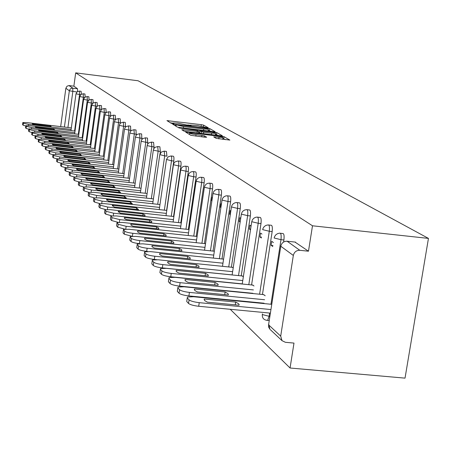 <?xml version="1.0" encoding="UTF-8"?>
<svg xmlns="http://www.w3.org/2000/svg" width="451" height="451" viewBox="0 0 451 451"><rect width="100%" height="100%" fill="white"/><g stroke="black" fill="none" stroke-linecap="round" stroke-linejoin="round"><path stroke-width="0.68" d="M207.257 127.78L208.238 127.763L203.593 125.13L201.338 124.668L166.955 120.62L171.194 123.275L172.778 123.608L173.81 123.642L173.178 123.016L177.874 123.185L190.057 125.699L191.077 125.733L190.401 125.096L197.78 125.598L207.257 127.78M216.136 138.35L229.863 140.086L224.096 136.738L221.706 136.236L185.586 132.03L190.824 135.317L205.188 137.256L206.676 137.217L204.331 135.824L196.055 134.618C191.76 134.02 189.612 133.496 189.612 133.039L193.659 133.169L216.474 135.909C220.815 136.512 222.974 137.042 222.957 137.504L213.712 136.862L216.136 138.35M428.45 238.404L312.492 225.788L75.683 72.865L138.057 80.757L428.45 238.404L405.026 378.135L290.061 368.01L230.224 309.285M213.627 131.653L215.048 131.619L209.715 128.597L207.421 128.123L172.513 124.025L177.378 127.075L179.69 127.554L213.627 131.653M216.773 132.594L222.304 135.723L220.872 135.768L186.336 131.613L183.974 131.117L181.787 129.708L197.228 131.433L198.711 131.483L197.205 130.525L178.81 127.904L214.434 132.104L216.773 132.594L216.48 134.556L217.991 135.418M209.608 289.052L209.89 289.328M219.648 298.906L220.06 299.312M312.492 225.788L308.478 251.213L299.819 250.299C296.375 250.294 294.21 252.008 293.325 255.452L280.697 336.125L282.033 340.668L285.382 342.298L293.99 343.087L290.061 368.01M64.42 127.052L69.341 90.786L65.863 88.227L60.665 126.607M65.863 88.227L67.024 86.209L68.918 85.566L72.786 88.114L72.831 91.497L67.938 127.47M75.683 72.865L73.874 86.169L69.257 85.589M203.807 191.111L203.316 194.432M212.404 197.465L212.105 197.245L211.592 200.718L211.914 200.757M205.526 243.647L205.199 243.641M221.402 204.117L220.917 203.756L220.387 207.308L220.917 207.364M214.326 251.331L213.819 251.179M230.822 211.079L230.14 210.572L229.593 214.202L230.343 214.281M223.549 259.381L222.833 259.06M240.704 218.38L239.791 217.709L239.233 221.424L240.231 221.531M233.212 267.821L232.276 267.313M251.077 226.047L249.922 225.19L249.341 228.995L250.609 229.131M243.354 276.677L242.176 275.967M261.98 234.103L260.548 233.049L259.951 236.944L261.518 237.108M254.009 285.985L252.571 285.049M273.436 242.57L271.722 241.308L271.107 245.299L272.985 245.496M265.211 295.76L263.491 294.593M280.454 233.268L282.506 233.488C283.904 233.235 284.378 235.399 283.921 239.988L283.6 242.029M268.796 225.01L270.871 225.235C272.184 225.049 272.613 227.157 272.167 231.566L262.448 294.486M261.146 302.931L261.09 303.286M257.718 217.168L259.81 217.399C261.039 217.264 261.433 219.316 260.994 223.561L251.579 284.947M247.176 209.709L249.285 209.94C250.435 209.856 250.795 211.857 250.367 215.944L241.24 275.871M237.136 202.606L239.244 202.843C240.332 202.792 240.665 204.743 240.242 208.689L231.38 267.217M227.563 195.835L229.672 196.067C230.692 196.055 230.997 197.955 230.591 201.772L221.982 258.97M218.425 189.369L220.522 189.606C221.486 189.617 221.768 191.472 221.373 195.165L213.002 251.094M209.692 183.191L211.778 183.427C212.692 183.461 212.951 185.271 212.562 188.851L204.416 243.563M201.338 177.277L203.412 177.514C204.275 177.57 204.512 179.335 204.134 182.807L196.208 236.358M193.332 171.617L195.39 171.854C196.208 171.927 196.433 173.652 196.061 177.023L188.338 229.458M185.665 166.194L187.706 166.43C188.484 166.515 188.687 168.2 188.326 171.481L180.795 222.845M178.308 160.99L180.327 161.221C181.065 161.323 181.257 162.969 180.907 166.165L173.562 216.497M171.245 155.99L173.246 156.226C173.945 156.334 174.125 157.946 173.782 161.058L166.611 210.403M157.923 146.569L159.885 146.8L160.347 151.429L159.992 153.904M151.643 142.127L153.577 142.358L154.011 146.891L153.735 148.807M145.594 137.848L147.505 138.074L147.686 144.038M139.759 133.721L141.653 133.947L141.851 139.506M134.133 129.741L136.005 129.967L136.219 135.176M128.704 125.902L130.553 126.128L130.773 131.027M123.467 122.198L125.288 122.418L125.513 127.041M118.399 118.613L120.203 118.833L120.434 123.213M113.505 115.152L115.281 115.366L115.518 119.521M108.764 111.803L110.523 112.017L110.76 115.963M218.932 273.627L216.339 273.368M157.715 204.303L164.711 155.888L159.795 154.614L161.351 152.043L164.22 151.164L164.711 155.888L166.932 156.147L166.436 151.423L164.457 151.186M106.154 112.53L105.917 108.77L104.181 108.561M101.689 109.21L101.458 105.63L99.744 105.421M97.365 106.008L97.134 102.586L95.443 102.377M93.171 102.907L92.945 99.632L91.271 99.429M89.101 99.908L88.881 96.773L87.229 96.565M85.154 96.999L84.935 93.994L83.305 93.791M81.321 94.18L81.107 91.299L79.494 91.096M308.478 251.213L294.965 242.057M73.874 86.169L77.471 88.695L77.6 91.452M211.592 200.718L211.891 200.943M220.387 207.308L220.872 207.669M229.593 214.202L230.275 214.715M239.233 221.424L240.141 222.106M249.341 228.995L250.497 229.858M259.951 236.944L261.377 238.01M271.107 245.299L272.816 246.579M190.311 125.728L190.378 125.271L187.734 124.95M173.088 123.642L173.15 123.185L170.523 122.864M210.797 131.309L208.187 130.204M207.612 128.563L175.586 124.639L183.518 126.584L203.722 129.025L208.339 129.189L207.612 128.563M198.609 132.199L199.601 132.318M211.632 133.169L215.533 133.304C215.527 132.865 213.413 132.352 209.185 131.76L199.855 130.846L201.349 131.72L203.7 132.211L211.632 133.169L211.418 134.629M199.579 132.718L199.855 130.846M200.391 133.304L199.567 132.814M216.48 134.556L215.392 134.263M225.455 139.686L222.811 138.457M50.275 125.739L32.292 123.788L33.504 124.577L51.267 126.686L50.275 125.739L50.162 126.556M71.343 127.875L26.885 122.593L22.826 122.531L23.39 123.219L28.582 124.369L71.134 129.414M25.741 125.981L23.125 125.22L22.584 124.634L22.821 122.604M32.511 124.16L32.585 123.636M53.613 128.918L35.387 126.945L36.621 127.763L54.639 129.894L53.613 128.918L53.5 129.758M75.024 131.072L29.884 125.728L25.78 125.677L26.355 126.381L31.638 127.56L74.804 132.656M28.779 129.2L26.09 128.411L25.532 127.808L25.769 125.744M35.601 127.323L35.668 126.793M57.057 132.188L38.566 130.192L39.829 131.038L58.111 133.192L57.057 132.188L56.939 133.056M78.812 134.364L32.974 128.958L28.819 128.907L29.411 129.64L34.778 130.841L78.592 135.999M31.914 132.515L29.14 131.698L28.565 131.078L28.808 128.986M38.78 130.581L38.848 130.04M60.597 135.559L41.847 133.541L43.133 134.415L61.691 136.597L60.597 135.559L60.479 136.45M82.725 137.758L36.159 132.284L31.953 132.244L32.562 133L38.019 134.223L82.488 139.444M35.144 135.926L32.286 135.086L31.694 134.449L31.942 132.323M42.056 133.941L42.129 133.389M64.256 139.032L45.23 136.991L46.543 137.899L65.378 140.103L64.256 139.032L64.127 139.957M86.75 141.253L39.44 135.712L35.178 135.678L35.809 136.461L41.357 137.713L86.513 142.995M38.482 139.449L35.528 138.581L34.919 137.921L35.167 135.768M45.433 137.403L45.506 136.839M68.022 142.617L48.719 140.549L50.061 141.49L69.183 143.717L68.022 142.617L67.892 143.57M90.91 144.861L42.822 139.246L38.51 139.224L39.164 140.035L44.801 141.315L90.662 146.654M41.92 143.085L38.871 142.183L38.245 141.507L38.498 139.314M48.911 140.971L48.99 140.396M71.912 146.316L52.322 144.224L53.692 145.199L73.107 147.449L71.912 146.316L71.777 147.297M95.2 148.576L46.318 142.894L41.949 142.877L42.619 143.722L48.358 145.03L94.941 150.431M45.472 146.834L42.326 145.904L41.672 145.205L41.932 142.978M52.508 144.658L52.587 144.066M75.926 150.132L56.037 148.013L57.44 149.027L77.16 151.305L75.926 150.132L75.785 151.147M99.626 152.421L49.92 146.665L45.495 146.654L46.188 147.528L52.034 148.864L99.361 154.332M49.142 150.707L45.889 149.749L45.196 148.864L45.483 146.761M56.217 148.464L56.296 147.86M80.069 154.073L59.876 151.925L61.313 152.979L81.343 155.285L80.069 154.073L79.923 155.121M104.204 156.384L53.646 150.555L49.159 150.549L49.875 151.457L55.828 152.833L103.927 158.363M52.93 154.71L49.571 153.712L48.877 152.968L49.148 150.668M60.051 152.387L60.13 151.773M84.354 158.149L63.85 155.973L65.316 157.066L85.673 159.4L84.354 158.149L84.202 159.231M108.933 160.483L57.497 154.575L52.947 154.58L53.686 155.522L59.746 156.925L108.652 162.529M56.837 158.842L53.376 157.816L52.66 157.044L52.93 154.704M64.008 156.446L64.093 155.82M88.779 162.36L67.954 160.15L69.454 161.295L90.144 163.657L88.779 162.36L88.627 163.482M113.827 164.716L61.471 158.729L56.865 158.746L57.632 159.727L63.805 161.165L113.534 166.836M60.885 163.121L57.316 162.056L56.572 161.261L56.849 158.882M68.107 160.646L68.191 160.004M93.363 166.718L72.199 164.48L73.739 165.669L94.778 168.06L93.363 166.718L93.205 167.879M118.889 169.097L65.592 163.031L60.924 163.059L61.714 164.074L68.005 165.551L118.585 171.29M65.096 167.552L61.387 166.447L60.62 165.618L60.902 163.2M72.34 164.987L72.431 164.333M98.104 171.228L76.597 168.956L78.17 170.196L99.57 172.615L98.104 171.228L97.94 172.429M124.138 173.629L69.854 167.484L65.119 167.518L65.936 168.578L72.352 170.095L123.816 175.907M129.567 178.325L74.268 172.096L69.471 172.141L65.609 170.991L64.809 170.134L65.096 167.676M76.726 169.486L76.817 168.815M103.02 175.896L81.157 173.59L82.764 174.892L104.531 177.339L103.02 175.896L102.845 177.147M69.471 172.141L70.311 173.246L76.856 174.802L129.234 180.682M74.015 176.905L69.978 175.698L69.15 174.813L69.448 172.31M81.27 174.142L81.366 173.46M108.11 180.738L85.882 178.399L87.528 179.752L109.678 182.232L108.11 180.738L107.93 182.035M135.199 183.191L78.84 176.871L73.975 176.933L74.849 178.083L81.524 179.678L134.855 185.637M78.745 181.838L74.505 180.58L73.654 179.661L73.953 177.113M85.978 178.968L86.073 178.269M113.387 185.756L90.781 183.377L92.472 184.803L115.016 187.306L113.387 185.756L113.201 187.103M141.045 188.236L83.587 181.832L78.654 181.9L79.556 183.1L86.372 184.741L140.684 190.773M83.672 186.962L79.207 185.649L78.322 184.69L78.626 182.097M90.865 183.969L90.961 183.258M118.867 190.97L95.866 188.552L97.596 190.04L120.558 192.577L118.867 190.97L118.669 192.368M147.111 193.468L88.509 186.973L83.508 187.058L84.444 188.309L91.401 189.995L146.733 196.106M88.802 192.289L84.089 190.903L83.164 189.91L83.48 187.272M95.933 189.166L96.035 188.439M124.561 196.377L101.154 193.919L102.929 195.48L126.314 198.051L124.561 196.377L124.352 197.837M153.419 198.902L93.622 192.318L88.554 192.414L89.523 193.721L96.632 195.458L153.024 201.648M94.152 197.82L89.157 196.365L88.199 195.334L88.52 192.645M101.199 194.561L101.3 193.817M130.474 202.003L106.65 199.494L108.465 201.14L132.301 203.739L130.474 202.003L130.254 203.519M159.97 204.551L98.938 197.871L93.797 197.978L94.8 199.348L102.067 201.135L159.558 207.404M99.739 203.576L94.422 202.042L93.43 200.971L93.757 198.231M106.673 200.165L106.774 199.41M136.619 207.849L112.367 205.295L114.233 207.026L138.525 209.659L136.619 207.849L136.399 209.427M166.791 210.42L104.469 203.643L99.248 203.767L100.291 205.205L107.721 207.043L166.363 213.396M105.579 209.568L99.908 207.95L98.87 206.834L99.209 204.044M112.361 205.994L112.468 205.228M143.023 213.937L118.325 211.333L120.231 213.154L145.002 215.82L144.985 214.98L143.023 213.937L142.787 215.584M173.894 216.531L110.219 209.659L104.931 209.788L106.008 211.299L113.613 213.199L173.443 219.631M111.69 215.815L105.619 214.101L104.536 212.94L104.886 210.098M118.292 212.066L118.399 211.282M149.693 220.28L124.577 217.591L124.301 217.951L124.91 218.769L126.489 219.541L151.756 222.242L151.716 221.362L149.693 220.28L149.444 221.993M181.302 222.895L116.217 215.922L110.85 216.068L111.966 217.653L119.752 219.614L180.828 226.131M118.094 222.326L111.566 220.511L110.439 219.299L110.799 216.407M124.465 218.385L124.577 217.591M156.644 226.892L131.016 224.17L130.745 224.525L131.162 225.229L133.011 226.205L158.797 228.939L158.729 228.02L156.644 226.892L156.384 228.685M189.025 229.531L122.469 222.45L117.023 222.614L118.185 224.282L126.156 226.301L188.529 232.908M124.831 229.125L117.773 227.203L116.6 225.934L116.972 222.98M130.903 224.976L131.016 224.17L130.897 224.97M163.899 233.793L137.741 231.03L137.476 231.402L137.905 232.141L139.821 233.161L166.148 235.929L166.053 234.965L163.899 233.793L163.628 235.664M197.093 236.454L128.992 229.266L123.467 229.441L124.673 231.2C125.863 232.068 128.586 232.767 132.842 233.291L196.568 239.983M131.94 236.228L124.251 234.182L123.027 232.863L123.411 229.852M137.623 231.853L137.741 231.03M171.476 240.997L144.76 238.207L144.5 238.596L144.963 239.368L146.936 240.428L173.827 243.23L173.703 242.221L171.476 240.997L171.188 242.954M205.521 243.675L135.802 236.386L130.204 236.572L130.17 237.063L131.455 238.432C132.69 239.34 135.48 240.056 139.827 240.592L204.974 247.368M139.5 243.658L139.393 243.647C135.046 243.117 132.256 242.39 131.021 241.477L129.741 240.095L130.142 237.023M144.641 239.036L144.76 238.207M179.397 248.529L152.105 245.705L151.852 246.111L152.573 247.103L154.383 248.033L181.86 250.869L181.702 249.809L179.397 248.529L179.098 250.581M214.197 251.218L142.928 243.828L137.251 244.03L137.205 244.56L138.547 245.992C139.833 246.939 142.696 247.689 147.139 248.23L213.763 255.097M147.618 251.449L146.688 251.354C142.245 250.812 139.382 250.063 138.102 249.11L136.76 247.661L137.183 244.532M151.981 246.545L152.105 245.705M187.689 256.416L159.789 253.552L159.541 253.986L160.066 254.838L162.174 255.993L190.266 258.863L190.08 257.746L187.689 256.416L187.374 258.57M223.222 259.099L150.386 251.619L144.636 251.833L144.568 252.413L145.977 253.913C147.308 254.905 150.251 255.678 154.8 256.23L222.974 263.187M156.587 259.652L154.332 259.426C149.788 258.874 146.851 258.096 145.521 257.098L144.111 255.582L144.551 252.391M159.665 254.409L159.789 253.552M196.377 264.675L167.845 261.777L167.603 262.234L168.409 263.322L170.348 264.337L199.077 267.24L198.852 266.067L196.377 264.675L196.044 266.936M232.671 267.353L158.2 259.782L152.37 260.013L152.286 260.639L153.763 262.211C155.15 263.254 158.171 264.055 162.828 264.613L232.626 271.665M232.135 274.907L162.349 267.888C157.698 267.325 154.676 266.524 153.295 265.476L151.818 263.886L152.28 260.633M167.716 262.64L167.845 261.777M205.487 273.34L176.29 270.408L176.059 270.888L176.651 271.829L178.923 273.092L208.323 276.035L208.058 274.8L205.487 273.34L205.132 275.713M242.582 276.006L166.396 268.345L160.494 268.587L160.387 269.27L161.937 270.927C163.38 272.015 166.487 272.844 171.25 273.419L242.762 280.561M242.255 283.876L170.76 276.767C165.996 276.198 162.89 275.364 161.452 274.264L159.902 272.596L160.004 271.908M176.166 271.276L176.29 270.408M215.054 282.439L185.169 279.468L184.966 279.8L185.575 280.967L187.926 282.292L218.03 285.269L218.199 284.75L217.72 283.967L215.054 282.439L214.682 284.936M252.988 285.088L174.999 277.337L169.035 277.585L168.894 278.34L170.523 280.077C172.028 281.221 175.219 282.084 180.107 282.67L253.406 289.908M252.887 293.302L179.599 286.103C174.717 285.522 171.521 284.654 170.021 283.499L168.392 281.745L168.505 281.001M185.04 280.342L185.169 279.468M225.117 292L194.499 289.001L194.302 289.35L194.962 290.579L197.403 291.966L228.245 294.982L228.403 294.435L227.885 293.607L225.117 292L224.716 294.638M263.92 294.633L184.053 286.791L178.015 287.05L177.841 287.879L179.554 289.705C181.127 290.912 184.414 291.808 189.426 292.406L264.596 299.735M264.06 303.213L188.901 295.924C183.895 295.332 180.609 294.424 179.036 293.212L177.328 291.369L177.446 290.568M194.37 289.869L194.499 289.001M235.704 302.069L204.326 299.036L204.14 299.408L204.844 300.704L207.387 302.164L239.002 305.209L239.143 304.628L238.585 303.754L235.704 302.069L235.281 304.853M271.761 304.324L193.58 296.741L187.486 297.012L187.261 297.925L189.07 299.853C190.711 301.116 194.105 302.052 199.241 302.66L270.95 309.555M270.391 313.129L198.705 306.274C193.564 305.665 190.175 304.724 188.535 303.45L186.731 301.505L186.861 300.637M204.196 299.904L204.326 299.036M269.597 313.05L269.078 316.41L267.629 320.373L266.699 320.362M293.325 255.452L280.781 246.235L268.576 324.827L280.697 336.125M76.873 91.993L69.341 90.786L70.26 88.965L71.76 88.159L77.471 88.695M283.921 239.988L280.99 239.678L270.966 304.245M269.873 316.484L262.307 314.556L262.409 313.879M272.167 231.566L269.303 231.256L259.601 294.21M258.299 302.655L258.243 303.01M260.994 223.561L258.203 223.256L248.8 284.671M250.367 215.944L247.638 215.646L238.517 275.595M240.242 208.689L237.576 208.396L228.725 266.953M230.591 201.772L227.98 201.479L219.378 258.705M221.373 195.165L218.82 194.877L210.454 250.829M212.562 188.851L210.065 188.569L201.924 243.303M204.134 182.807L201.687 182.531L193.767 236.099M196.061 177.023L193.665 176.753L185.947 229.204M188.326 171.481L185.975 171.211L178.449 222.591M180.907 166.165L178.596 165.895L171.262 216.249M173.782 161.058L171.515 160.793L164.356 210.155M160.347 151.429L158.166 151.175L151.333 198.671M154.011 146.891L151.869 146.637L145.188 193.254M147.905 142.516L145.803 142.268L139.269 188.039M142.026 138.299L139.957 138.051L133.564 183.005M136.349 134.235L134.319 133.992L128.061 178.156M130.875 130.311L128.879 130.074L122.751 173.472M125.587 126.522L123.625 126.286L117.621 168.95M120.479 122.864L118.545 122.627L112.665 164.581M115.541 119.323L113.641 119.092L107.874 160.359M110.766 115.901L108.894 115.67L103.24 156.271M106.086 112.581L104.299 112.361L98.752 152.32M101.503 109.356L99.851 109.159L94.406 148.486M97.072 106.239L95.539 106.053L90.194 144.777M92.776 103.211L91.361 103.042L86.113 141.18M88.616 100.28L87.314 100.122L82.15 137.69M84.579 97.439L83.379 97.286L78.311 134.302M80.667 94.676L79.562 94.541L74.578 131.021M79.421 91.091L79.562 94.541L76.016 93.814L77.177 91.728L79.421 91.091M83.226 93.78L83.379 97.286L79.776 96.548L80.949 94.428L83.226 93.78M87.144 96.559L87.314 100.122L83.644 99.367L84.839 97.213L87.144 96.559M91.187 99.417L91.361 103.042L87.635 102.27L88.847 100.088L91.187 99.417M95.347 102.366L95.539 106.053L91.75 105.263L92.974 103.048L95.347 102.366M99.643 105.404L99.851 109.159L95.99 108.353L97.236 106.098L99.643 105.404M104.08 108.544L104.299 112.361L100.37 111.538L101.638 109.249L104.08 108.544M108.657 111.786L108.894 115.67L104.891 114.83L105.218 113.658L106.182 112.508L108.657 111.786M113.381 115.135L113.641 119.092L109.565 118.23L109.897 117.034L110.873 115.868L113.381 115.135M118.269 118.602L118.545 122.627L114.396 121.747L114.734 120.53L115.727 119.346L118.269 118.602M123.326 122.182L123.625 126.286L119.391 125.384L119.735 124.143L120.744 122.943L123.326 122.182M128.558 125.885L128.879 130.074L124.566 129.144L124.916 127.881L125.936 126.663L128.558 125.885M133.975 129.725L134.319 133.992L129.916 133.039L130.277 131.754L131.314 130.514L133.975 129.725M139.59 133.705L139.957 138.051L135.469 137.081L135.83 135.768L136.89 134.511L139.59 133.705M145.408 137.826L145.803 142.268L141.219 141.264L141.591 139.928L142.668 138.649L145.408 137.826M151.44 142.104L151.869 146.637L147.189 145.611L147.573 144.241L148.661 142.944L151.44 142.104M157.709 146.547L158.166 151.175L153.385 150.121L153.78 148.723L154.885 147.409L157.709 146.547M170.985 155.961C171.684 156.074 171.859 157.681 171.515 160.793L166.492 159.474L168.076 156.863L170.985 155.961M178.027 160.956C178.759 161.058 178.951 162.704 178.596 165.895L173.483 164.75L173.911 163.256L175.078 161.881L178.027 160.956M185.361 166.16C186.133 166.244 186.336 167.93 185.975 171.211L180.738 170.027L181.184 168.505L182.367 167.107L183.563 166.43L185.361 166.16M193 171.577C193.812 171.651 194.031 173.376 193.665 176.753L188.304 175.535L188.76 173.968L189.961 172.553L191.179 171.865L193 171.577M200.971 177.237C201.828 177.294 202.065 179.058 201.687 182.531L196.191 181.274L196.664 179.673L197.888 178.235L199.573 177.39L200.971 177.237M209.287 183.145C210.194 183.179 210.448 184.989 210.065 188.569L204.427 187.266L204.923 185.632L206.163 184.171L207.415 183.456L209.287 183.145M217.98 189.319C218.938 189.33 219.214 191.185 218.82 194.877L213.035 193.535L213.554 191.855L214.817 190.373L216.085 189.645L217.98 189.319M227.073 195.779C228.082 195.762 228.386 197.662 227.98 201.479L222.044 200.092L222.585 198.367L223.871 196.867L225.618 195.965L227.073 195.779M236.589 202.544C237.666 202.499 237.993 204.444 237.576 208.396L231.481 206.958L232.045 205.188L233.347 203.666L235.118 202.753L236.589 202.544M246.562 209.642C247.706 209.557 248.067 211.553 247.638 215.646L241.37 214.152L241.967 212.336L242.909 211.136L244.605 210.031L246.562 209.642M257.031 217.094C258.248 216.959 258.643 219.017 258.203 223.256L251.754 221.712L252.385 219.846L253.727 218.29L255.531 217.331L257.031 217.094M268.024 224.931C269.326 224.739 269.754 226.847 269.303 231.256L262.662 229.649L263.096 228.195L264.303 226.509L266.034 225.365L268.024 224.931M279.586 233.173C280.984 232.919 281.452 235.084 280.99 239.678L274.14 238.004L274.62 236.499L275.843 234.802L277.585 233.641L279.586 233.173M295.557 242.119L287.112 241.223L299.819 250.299M286.47 241.189L287.112 241.223C283.752 241.206 281.638 242.88 280.781 246.235L280.9 245.665M268.604 324.624L268.672 327.133L269.884 329.258L268.689 324.106M282.033 340.668L270.375 329.72M190.418 125.739L190.474 125.339M173.184 123.647L173.24 123.253M168.296 121.499L168.42 120.671M201.129 126.1L201.338 124.668M203.378 126.568L203.593 125.13M173.872 124.921L173.996 124.076M207.37 128.473L207.421 128.123M209.427 130.525L209.715 128.597M175.428 125.874L175.597 124.69M176.02 126.241L176.194 125.051M183.315 127.994L183.518 126.584M203.514 130.429L203.722 129.025M183.168 130.621L183.292 129.758M197.014 132.898L197.228 131.433M198.446 133.068L198.677 131.495M214.343 132.684L214.434 132.104M201.107 133.389L201.349 131.72M203.486 133.676L203.7 132.211M215.076 137.735L215.2 136.912M218.786 138.885L219.011 137.369M195.835 136.14L196.055 134.618M201.71 136.845L201.93 135.323M204.14 137.132L204.331 135.824M186.973 132.955L187.103 132.081M221.616 136.822L221.706 136.236M223.797 138.739L224.096 136.738M28.424 125.581L28.582 124.369M23.125 125.22L23.39 123.219M22.584 124.634L22.849 122.644M31.469 128.811L31.638 127.56M26.09 128.411L26.355 126.381M25.532 127.808L25.797 125.79M34.609 132.132L34.778 130.841M29.14 131.698L29.411 129.64M28.565 131.078L28.836 129.031M37.839 135.559L38.019 134.223M32.286 135.086L32.562 133M31.694 134.449L31.97 132.369M41.176 139.094L41.357 137.713M35.528 138.581L35.809 136.461M34.919 137.921L35.201 135.813M44.615 142.736L44.801 141.315M38.871 142.183L39.164 140.035M38.245 141.507L38.532 139.359M48.161 146.502L48.358 145.03M42.326 145.904L42.619 143.722M41.672 145.205L41.966 143.023M51.826 150.386L52.034 148.864M45.889 149.749L46.188 147.528M45.218 149.022L45.517 146.812M55.614 154.405L55.828 152.833M49.571 153.712L49.875 151.457M48.877 152.968L49.182 150.719M59.526 158.56L59.746 156.925M53.376 157.816L53.686 155.522M52.66 157.044L52.97 154.755M63.574 162.856L63.805 161.165M57.316 162.056L57.632 159.727M56.572 161.261L56.888 158.932M67.763 167.31L68.005 165.551M61.387 166.447L61.714 164.074M60.62 165.618L60.941 163.256M72.104 171.916L72.352 170.095M65.609 170.991L65.936 168.578M64.809 170.134L65.141 167.727M76.597 176.696L76.856 174.802M69.978 175.698L70.311 173.246M69.15 174.813L69.488 172.367M81.253 181.646L81.524 179.678M74.505 180.58L74.849 178.083M73.654 179.661L73.992 177.17M86.09 186.793L86.372 184.741M79.207 185.649L79.556 183.1M78.322 184.69L78.671 182.153M91.108 192.132L91.401 189.995M84.089 190.903L84.444 188.309M83.164 189.91L83.52 187.328M96.322 197.685L96.632 195.458M89.157 196.365L89.523 193.721M88.199 195.334L88.565 192.701M101.74 203.457L102.067 201.135M94.422 202.042L94.8 199.348M93.43 200.971L93.802 198.288M107.383 209.473L107.721 207.043M99.908 207.95L100.291 205.205M98.87 206.834L99.254 204.1M113.252 215.736L113.613 213.199M105.619 214.101L106.008 211.299M104.536 212.94L104.931 210.149M119.374 222.27L119.752 219.614M111.566 220.511L111.966 217.653M110.439 219.299L110.845 216.452M125.756 229.085L126.156 226.301M117.773 227.203L118.185 224.282M116.6 225.934L117.006 223.025M132.425 236.211L132.842 233.291M124.251 234.182L124.673 231.2M123.027 232.863L123.444 229.892M139.393 243.647L139.827 240.592M131.021 241.477L131.455 238.432M129.741 240.095L130.17 237.063M146.688 251.354L147.139 248.23M138.102 249.11L138.547 245.992M136.76 247.661L137.205 244.56M154.332 259.426L154.8 256.23M145.521 257.098L145.977 253.913M144.111 255.582L144.568 252.413M162.349 267.888L162.828 264.613M153.295 265.476L153.763 262.211M151.818 263.886L152.286 260.639M170.76 276.767L171.25 273.419M161.452 274.264L161.937 270.927M159.902 272.596L160.387 269.27M179.599 286.103L180.107 282.67M170.021 283.499L170.523 280.077M168.392 281.745L168.894 278.34M188.901 295.924L189.426 292.406M179.036 293.212L179.554 289.705M177.328 291.369L177.841 287.879M198.705 306.274L199.241 302.66M188.535 303.45L189.07 299.853M186.731 301.505L187.261 297.925M70.97 130.593L75.988 93.785M269.241 320.526L267.629 320.373C263.711 320.103 261.958 318.006 262.375 314.099M74.641 133.874L79.742 96.52M78.418 137.251L83.615 99.333M82.313 140.735L87.601 102.236M86.327 144.326L91.716 105.23M90.471 148.029L95.956 108.319M94.744 151.852L100.336 111.504M99.158 155.804L104.858 114.796M103.719 159.88L109.525 118.196M108.432 164.096L114.357 121.708M113.302 168.46L119.352 125.344M118.348 172.975L124.521 129.104M123.568 177.649L129.877 133M128.975 182.492L135.424 137.042M134.584 187.515L141.174 141.225M140.402 192.724L147.139 145.572M146.445 198.136L153.334 150.076M152.72 203.756L159.772 154.766M159.242 209.602L166.47 159.637M166.03 215.685L173.438 164.705M173.094 222.016L180.693 169.988M180.462 228.618L188.253 175.495M188.146 235.507L196.146 181.234M196.168 242.7L204.382 187.233M204.551 250.215L212.996 193.502M215.375 273.221L216.401 273.329M213.317 258.079L222.01 200.064M222.501 266.315L231.448 206.936M232.13 274.952L241.347 214.14M242.238 284.017L251.743 221.7M175.405 125.863L175.58 124.673M208.074 130.982L208.339 129.189M198.479 133.073L198.711 131.483M215.268 135.091L215.533 133.304M199.545 132.729L199.821 130.824M222.681 139.353L222.957 137.504M189.409 134.449L189.589 133.208M67.915 160.443L67.954 160.15M72.16 164.79L72.199 164.48M76.552 169.294L76.597 168.956M81.107 173.956L81.157 173.59M85.825 178.793L85.882 178.399M90.719 183.805L90.781 183.377M95.804 189.014L95.866 188.552M101.086 194.426L101.154 193.919M106.571 200.047L106.65 199.494M112.282 205.898L112.367 205.295M118.23 211.993L118.325 211.333M124.431 218.346L124.532 217.619"/></g></svg>

